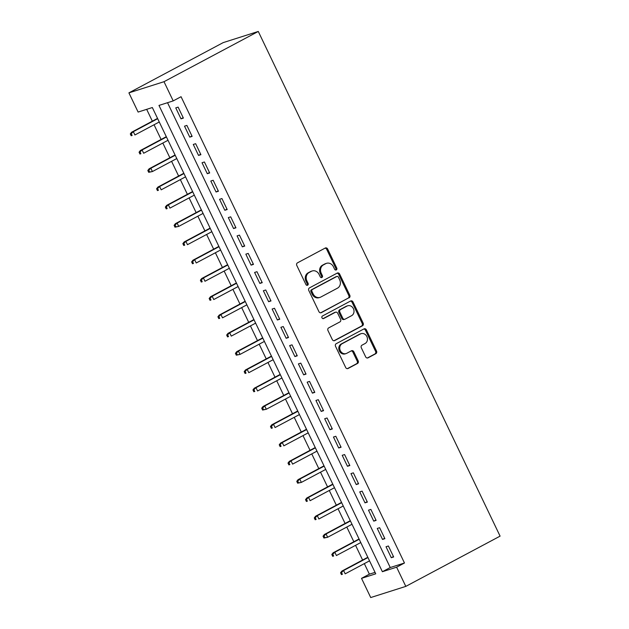 <?xml version="1.0" encoding="UTF-8"?>
<svg xmlns="http://www.w3.org/2000/svg" width="629" height="629" viewBox="0 0 629 629"><rect width="100%" height="100%" fill="white"/><g stroke="black" fill="none" stroke-linecap="round" stroke-linejoin="round"><path stroke-width="0.94" d="M336.303 269.92A1.4 1.219 72.4 0 0 336.774 268.088L327.638 249.021A1.997 1.738 72.4 0 0 325.24 248.046L297.478 262.843A1.997 1.738 72.4 0 0 296.794 265.462L305.93 284.528A1.4 1.219 72.4 0 0 308.092 283.38L306.905 280.911A6.384 5.575 72.4 0 1 309.091 272.538L311.402 271.303A6.384 5.575 72.4 0 1 312.22 270.965A6.384 5.575 72.4 0 1 319.092 274.417L320.279 276.886A1.4 1.219 72.4 0 0 322.433 275.738L321.254 273.269A6.384 5.575 72.4 0 1 323.432 264.895L325.751 263.661A6.384 5.575 72.4 0 1 326.561 263.315A6.384 5.575 72.4 0 1 333.433 266.775L334.62 269.243A1.4 1.219 72.4 0 0 336.303 269.92M335.611 270.03A1.4 1.219 72.4 0 0 335.831 268.394L326.695 249.32A1.997 1.738 72.4 0 0 325.012 248.172M306.921 285.322A1.4 1.219 72.4 0 0 307.141 283.679L305.961 281.218L306.905 280.911M321.27 277.68A1.4 1.219 72.4 0 0 321.49 276.037L320.303 273.568L321.254 273.269M365.653 356.855A1.997 1.738 72.4 0 0 368.059 357.83L375.851 353.679A1.997 1.738 72.4 0 0 376.527 351.061L366.385 329.879A1.997 1.738 72.4 0 0 363.979 328.904L336.216 343.701A1.997 1.738 72.4 0 0 335.532 346.32L345.683 367.501A1.997 1.738 72.4 0 0 348.089 368.476L357.492 363.46A1.997 1.738 72.4 0 0 358.176 360.842L353.836 351.776A1.997 1.738 72.4 0 0 351.43 350.801L346.768 353.294A5.339 4.655 72.4 0 1 346.084 353.577A5.339 4.655 72.4 0 1 340.171 350.298A5.339 4.655 72.4 0 1 342.168 343.686L360.441 333.944A5.339 4.655 72.4 0 1 361.125 333.661A5.339 4.655 72.4 0 1 367.037 336.94A5.339 4.655 72.4 0 1 365.04 343.552L361.997 345.172A1.997 1.738 72.4 0 0 361.313 347.79L365.653 356.855M167.534 102.7L390.239 567.523L404.471 563.002L396.608 567.185L405.807 586.385L500.086 536.136L258.283 31.45L223.193 42.615L128.914 92.864L138.113 112.064L152.336 107.535L375.749 573.821L361.518 578.35L370.717 597.55L405.807 586.385M404.471 563.002L181.058 96.709L173.203 100.899L164.004 81.699L258.283 31.45M349.103 297.855A1.997 1.738 72.4 0 0 349.787 295.237L339.636 274.063A1.997 1.738 72.4 0 0 337.238 273.088L309.476 287.885A1.997 1.738 72.4 0 0 308.792 290.496L318.942 311.677A1.997 1.738 72.4 0 0 321.34 312.652L348.151 298.154A1.997 1.738 72.4 0 0 348.836 295.544L338.693 274.362A1.997 1.738 72.4 0 0 337.002 273.206M353.011 301.967L363.161 323.149A1.997 1.738 72.4 0 1 362.477 325.767L334.714 340.564A1.997 1.738 72.4 0 1 332.309 339.589L327.968 330.524A1.997 1.738 72.4 0 1 328.652 327.906L339.912 321.906A1.997 1.738 72.4 0 0 340.596 319.288L337.71 313.281A1.997 1.738 72.4 0 0 335.312 312.306L323.589 318.549A1.4 1.219 72.4 0 1 322.386 316.041L350.605 301A1.997 1.738 72.4 0 1 353.011 301.967L352.059 302.274L362.21 323.448L363.161 323.149M183.385 118.095L178.125 107.127L175.758 107.881L181.01 118.85L183.385 118.095M192.144 136.383L186.884 125.415L184.517 126.17L189.769 137.138L192.144 136.383M200.903 154.671L195.65 143.695L193.276 144.45L198.536 155.426L200.903 154.671M209.669 172.951L204.409 161.983L202.035 162.738L207.295 173.706L209.669 172.951M218.428 191.24L213.168 180.271L210.801 181.026L216.054 191.994L218.428 191.24M227.187 209.528L221.935 198.552L219.56 199.307L224.82 210.283L227.187 209.528M235.946 227.816L230.694 216.84L228.319 217.595L233.579 228.563L235.946 227.816M244.712 246.096L239.452 235.128L237.086 235.883L242.338 246.851L244.712 246.096M253.471 264.384L248.211 253.408L245.845 254.163L251.097 265.139L253.471 264.384M262.23 282.673L256.978 271.697L254.603 272.451L259.863 283.427L262.23 282.673M270.997 300.953L265.737 289.985L263.362 290.74L268.622 301.708L270.997 300.953M279.756 319.241L274.496 308.273L272.129 309.028L277.381 319.996L279.756 319.241M288.514 337.529L283.262 326.553L280.888 327.308L286.148 338.284L288.514 337.529M297.273 355.81L292.021 344.841L289.647 345.596L294.907 356.564L297.273 355.81M306.04 374.098L300.78 363.13L298.413 363.884L303.665 374.853L306.04 374.098M314.799 392.386L309.539 381.41L307.172 382.165L312.424 393.141L314.799 392.386M323.558 410.674L318.305 399.698L315.931 400.453L321.191 411.421L323.558 410.674M332.324 428.954L327.064 417.986L324.69 418.741L329.95 429.709L332.324 428.954M341.083 447.243L335.823 436.274L333.456 437.021L338.709 447.997L341.083 447.243M349.842 465.531L344.59 454.555L342.215 455.31L347.475 466.286L349.842 465.531M358.601 483.811L353.349 472.843L350.974 473.598L356.234 484.566L358.601 483.811M367.367 502.099L362.107 491.131L359.741 491.886L364.993 502.854L367.367 502.099M376.126 520.387L370.866 509.411L368.5 510.166L373.76 521.142L376.126 520.387M384.885 538.668L379.633 527.7L377.258 528.454L382.518 539.423L384.885 538.668M386.025 546.743L391.277 557.711L393.652 556.956L388.392 545.988L386.025 546.743M146.667 109.336L152.344 121.177M154.058 124.762L161.103 139.465M162.817 143.042L169.861 157.745M171.583 161.331L178.62 176.034M180.342 179.619L187.387 194.322M189.101 197.899L196.146 212.602M197.86 216.187L204.905 230.89M206.627 234.475L213.671 249.178M215.385 252.764L222.43 267.459M224.144 271.044L231.189 285.747M232.911 289.332L239.956 304.035M241.67 307.62L248.714 322.323M250.428 325.901L257.473 340.603M259.187 344.189L266.232 358.892M267.954 362.477L274.999 377.18M276.713 380.757L283.758 395.46M285.472 399.045L292.516 413.748M294.238 417.334L301.283 432.037M302.997 435.622L310.042 450.325M311.756 453.902L318.801 468.605M320.523 472.19L327.56 486.893M329.281 490.478L336.326 505.181M338.04 508.759L345.085 523.462M346.799 527.047L353.844 541.75M355.566 545.335L362.611 560.038M364.325 563.623L369.372 574.159L375.041 572.359M369.372 574.159L361.518 578.35M173.203 100.899L158.98 105.42L382.385 571.714L396.608 567.185M164.004 81.699L128.914 92.864M390.239 567.523L382.385 571.714M181.01 118.85L183.188 117.694M189.769 137.138L191.947 135.974M198.536 155.426L200.714 154.262M207.295 173.706L209.473 172.55M216.054 191.994L218.232 190.831M224.82 210.283L226.99 209.119M233.579 228.563L235.757 227.407M242.338 246.851L244.516 245.695M251.097 265.139L253.275 263.976M259.863 283.427L262.041 282.264M268.622 301.708L270.8 300.552M277.381 319.996L279.559 318.832M286.148 338.284L288.318 337.12M294.907 356.564L297.085 355.409M303.665 374.853L305.843 373.697M312.424 393.141L314.602 391.977M321.191 411.421L323.369 410.265M329.95 429.709L332.128 428.553M338.709 447.997L340.887 446.834M347.475 466.286L349.645 465.122M356.234 484.566L358.412 483.41M364.993 502.854L367.171 501.69M373.76 521.142L375.93 519.979M382.518 539.423L384.696 538.267M391.277 557.711L393.455 556.555M326.561 263.315L325.618 263.622A6.384 5.575 72.4 0 0 324.8 263.96L325.751 263.661M320.303 273.568A6.384 5.575 72.4 0 1 322.488 265.194L324.8 263.96M312.22 270.965L311.269 271.264A6.384 5.575 72.4 0 0 310.459 271.61L311.402 271.303M305.961 281.218A6.384 5.575 72.4 0 1 308.147 272.837L310.459 271.61M320.625 312.833L348.151 298.154M338.426 277.185A1.4 1.219 72.4 0 0 336.743 276.501L312.377 289.489A1.4 1.219 72.4 0 0 311.898 291.321L313.14 293.924A6.384 5.575 72.4 0 0 320.012 297.383A6.384 5.575 72.4 0 0 320.829 297.037L337.49 288.161A6.384 5.575 72.4 0 0 339.668 279.787L338.426 277.185M336.161 276.689A1.4 1.219 72.4 0 0 335.792 276.807L336.743 276.501M320.012 297.383L319.068 297.682A6.384 5.575 72.4 0 1 312.196 294.23L310.946 291.628A1.4 1.219 72.4 0 1 311.426 289.796L335.792 276.807M333.991 340.745L361.526 326.066A1.997 1.738 72.4 0 0 362.21 323.448M335.564 312.196L334.612 312.503A1.997 1.738 72.4 0 0 334.361 312.605L322.976 318.675M351.595 315.679A5.339 4.655 72.4 0 0 353.584 309.067A5.339 4.655 72.4 0 0 347.672 305.788A5.339 4.655 72.4 0 0 346.996 306.079L340.556 309.507A1.997 1.738 72.4 0 0 339.872 312.126L342.75 318.14A1.997 1.738 72.4 0 0 345.156 319.115L351.595 315.679M347.672 305.788L346.728 306.095A5.339 4.655 72.4 0 0 346.044 306.378L346.996 306.079M344.896 319.218L343.953 319.524A1.997 1.738 72.4 0 1 341.806 318.439L338.921 312.432A1.997 1.738 72.4 0 1 339.605 309.814L346.044 306.378M352.059 302.274A1.997 1.738 72.4 0 0 350.377 301.118M361.125 333.661L360.173 333.96A5.339 4.655 72.4 0 0 359.489 334.251L360.441 333.944M346.084 353.577L345.132 353.883A5.339 4.655 72.4 0 1 339.22 350.605A5.339 4.655 72.4 0 1 341.217 343.992L359.489 334.251M347.365 368.649L356.549 363.759A1.997 1.738 72.4 0 0 357.225 361.14L352.885 352.083A1.997 1.738 72.4 0 0 351.202 350.927M367.344 358.003L374.9 353.978A1.997 1.738 72.4 0 0 375.584 351.359L365.433 330.178A1.997 1.738 72.4 0 0 363.751 329.03M130.305 133.922L131.178 135.746L132.129 135.447L131.257 133.615L130.305 133.922L131.618 132.224L133.324 131.681L134.905 134.968L159.263 121.987M132.129 135.447L131.178 135.746M131.257 133.615L133.324 131.681L157.682 118.692M131.618 132.224L157.541 118.401M139.064 152.202L139.945 154.034L140.888 153.735L140.015 151.903L139.064 152.202L140.377 150.504L142.083 149.961L143.664 153.256L168.022 140.275M140.888 153.735L139.945 154.034M140.015 151.903L142.083 149.961L166.449 136.98M140.377 150.504L166.308 136.69M147.823 170.49L148.703 172.322L149.655 172.016L148.774 170.192L147.823 170.49L149.136 168.792L150.85 168.25L152.422 171.544L176.78 158.555M149.655 172.016L152.422 171.544L148.703 172.322M148.774 170.192L150.85 168.25L175.208 155.269M149.136 168.792L175.066 154.978M156.59 188.779L157.462 190.603L158.414 190.304L157.533 188.472L156.59 188.779L157.903 187.08L159.609 186.538L161.181 189.824L185.547 176.843M158.414 190.304L157.462 190.603M157.533 188.472L159.609 186.538L183.967 173.549M157.903 187.08L183.825 173.258M165.348 207.067L166.221 208.891L167.172 208.592L166.3 206.76L165.348 207.067L166.661 205.361L168.368 204.818L169.948 208.113L194.306 195.132M167.172 208.592L166.221 208.891M166.3 206.76L168.368 204.818L192.726 191.837M166.661 205.361L192.592 191.546M174.107 225.347L174.988 227.179L175.931 226.872L175.059 225.048L174.107 225.347L175.42 223.649L177.126 223.106L178.707 226.401L203.065 213.412M175.931 226.872L178.707 226.401L174.988 227.179M175.059 225.048L177.126 223.106L201.492 210.125M175.42 223.649L201.351 209.834M182.874 243.635L183.747 245.467L184.698 245.161L183.817 243.337L182.874 243.635L184.187 241.937L185.893 241.394L187.466 244.681L211.831 231.7M184.698 245.161L183.747 245.467M183.817 243.337L185.893 241.394L210.251 228.413M184.187 241.937L210.11 228.115M191.633 261.923L192.505 263.748L193.457 263.449L192.584 261.617L191.633 261.923L192.946 260.225L194.652 259.675L196.232 262.969L220.59 249.988M193.457 263.449L192.505 263.748M192.584 261.617L194.652 259.675L219.01 246.694M192.946 260.225L218.868 246.403M200.392 280.204L201.272 282.036L202.216 281.737L201.343 279.905L200.392 280.204L201.705 278.505L203.411 277.963L204.991 281.257L229.349 268.276M202.216 281.737L201.272 282.036M201.343 279.905L203.411 277.963L227.777 264.982M201.705 278.505L227.635 264.691M209.158 298.492L210.031 300.324L210.982 300.017L210.102 298.193L209.158 298.492L210.463 296.794L212.177 296.251L213.75 299.538L238.108 286.557M210.982 300.017L210.031 300.324M210.102 298.193L212.177 296.251L236.535 283.27M210.463 296.794L236.394 282.971M217.917 316.78L218.79 318.604L219.741 318.305L218.861 316.473L217.917 316.78L219.23 315.082L220.936 314.539L222.509 317.826L246.875 304.845M219.741 318.305L218.79 318.604M218.861 316.473L220.936 314.539L245.294 301.55M219.23 315.082L245.153 301.26M226.676 335.06L227.556 336.892L228.5 336.594L227.627 334.762L226.676 335.06L227.989 333.362L229.695 332.82L231.275 336.114L255.633 323.133M228.5 336.594L227.556 336.892M227.627 334.762L229.695 332.82L254.053 319.839M227.989 333.362L253.919 319.548M235.435 353.349L236.315 355.181L237.259 354.874L236.386 353.05L235.435 353.349L236.748 351.65L238.454 351.108L240.034 354.402L264.392 341.413M237.259 354.874L240.034 354.402L236.315 355.181M236.386 353.05L238.454 351.108L262.82 338.127M236.748 351.65L262.678 337.836M244.201 371.637L245.074 373.461L246.025 373.162L245.145 371.338L244.201 371.637L245.514 369.938L247.221 369.396L248.793 372.683L273.159 359.702M246.025 373.162L245.074 373.461M245.145 371.338L247.221 369.396L271.579 356.407M245.514 369.938L271.437 356.116M252.96 389.925L253.833 391.749L254.784 391.45L253.912 389.618L252.96 389.925L254.273 388.219L255.979 387.676L257.56 390.971L281.918 377.99M254.784 391.45L253.833 391.749M253.912 389.618L255.979 387.676L280.337 374.695M254.273 388.219L280.204 374.404M261.719 408.205L262.6 410.037L263.543 409.731L262.67 407.906L261.719 408.205L263.032 406.507L264.738 405.964L266.319 409.259L290.677 396.27M263.543 409.731L266.319 409.259L262.6 410.037M262.67 407.906L264.738 405.964L289.104 392.983M263.032 406.507L288.963 392.693M270.486 426.493L271.358 428.325L272.31 428.019L271.429 426.195L270.486 426.493L271.799 424.795L273.505 424.253L275.077 427.539L299.435 414.558M272.31 428.019L271.358 428.325M271.429 426.195L273.505 424.253L297.863 411.272M271.799 424.795L297.721 410.973M279.245 444.782L280.117 446.606L281.069 446.307L280.188 444.475L279.245 444.782L280.558 443.083L282.264 442.533L283.844 445.827L308.202 432.846M281.069 446.307L280.117 446.606M280.188 444.475L282.264 442.533L306.622 429.552M280.558 443.083L306.48 429.261M288.003 463.062L288.884 464.894L289.827 464.595L288.955 462.763L288.003 463.062L289.316 461.364L291.023 460.821L292.603 464.116L316.961 451.135M289.827 464.595L288.884 464.894M288.955 462.763L291.023 460.821L315.381 447.84M289.316 461.364L315.247 447.549M296.762 481.35L297.643 483.182L298.586 482.875L297.714 481.051L296.762 481.35L298.075 479.652L299.789 479.109L301.362 482.404L325.72 469.415M298.586 482.875L301.362 482.404L297.643 483.182M297.714 481.051L299.789 479.109L324.147 466.128M298.075 479.652L324.006 465.83M305.529 499.638L306.402 501.462L307.353 501.164L306.472 499.332L305.529 499.638L306.842 497.94L308.548 497.397L310.121 500.684L334.486 487.703M307.353 501.164L306.402 501.462M306.472 499.332L308.548 497.397L332.906 484.409M306.842 497.94L332.765 484.118M314.288 517.926L315.16 519.751L316.112 519.452L315.239 517.62L314.288 517.926L315.601 516.22L317.307 515.678L318.887 518.972L343.245 505.991M316.112 519.452L315.16 519.751M315.239 517.62L317.307 515.678L341.665 502.697M315.601 516.22L341.531 502.406M323.047 536.207L323.927 538.039L324.871 537.732L323.998 535.908L323.047 536.207L324.36 534.508L326.066 533.966L327.646 537.26L352.004 524.271M324.871 537.732L327.646 537.26L323.927 538.039M323.998 535.908L326.066 533.966L350.432 520.985M324.36 534.508L350.29 520.694M331.813 554.495L332.686 556.319L333.637 556.02L332.757 554.196L331.813 554.495L333.126 552.797L334.832 552.254L336.405 555.541L360.763 542.56M333.637 556.02L332.686 556.319M332.757 554.196L334.832 552.254L359.19 539.265M333.126 552.797L359.049 538.974M340.572 572.783L341.445 574.607L342.396 574.308L341.516 572.476L340.572 572.783L341.885 571.077L343.591 570.534L345.172 573.829L369.53 560.848M342.396 574.308L341.445 574.607M341.516 572.476L343.591 570.534L367.949 557.553M341.885 571.077L367.808 557.263M335.831 268.394L336.774 268.088M307.141 283.679L308.092 283.38M321.49 276.037L322.433 275.738M322.488 265.194L323.432 264.895M308.147 272.837L309.091 272.538M326.695 249.32L327.638 249.021M320.814 312.817L321.34 312.652M338.693 274.362L339.636 274.063M348.836 295.544L349.787 295.237M311.426 289.796L312.377 289.489M310.946 291.628L311.898 291.321M312.196 294.23L313.14 293.924M361.526 326.066L362.477 325.767M334.188 340.729L334.714 340.564M334.361 312.605L335.312 312.306M339.605 309.814L340.556 309.507M338.921 312.432L339.872 312.126M341.806 318.439L342.75 318.14M341.217 343.992L342.168 343.686M352.885 352.083L353.836 351.776M357.225 361.14L358.176 360.842M356.549 363.759L357.492 363.46M347.562 368.641L348.089 368.476M365.433 330.178L366.385 329.879M375.584 351.359L376.527 351.061M374.9 353.978L375.851 353.679M367.533 357.995L368.059 357.83M335.972 276.729L336.924 276.43"/></g></svg>
